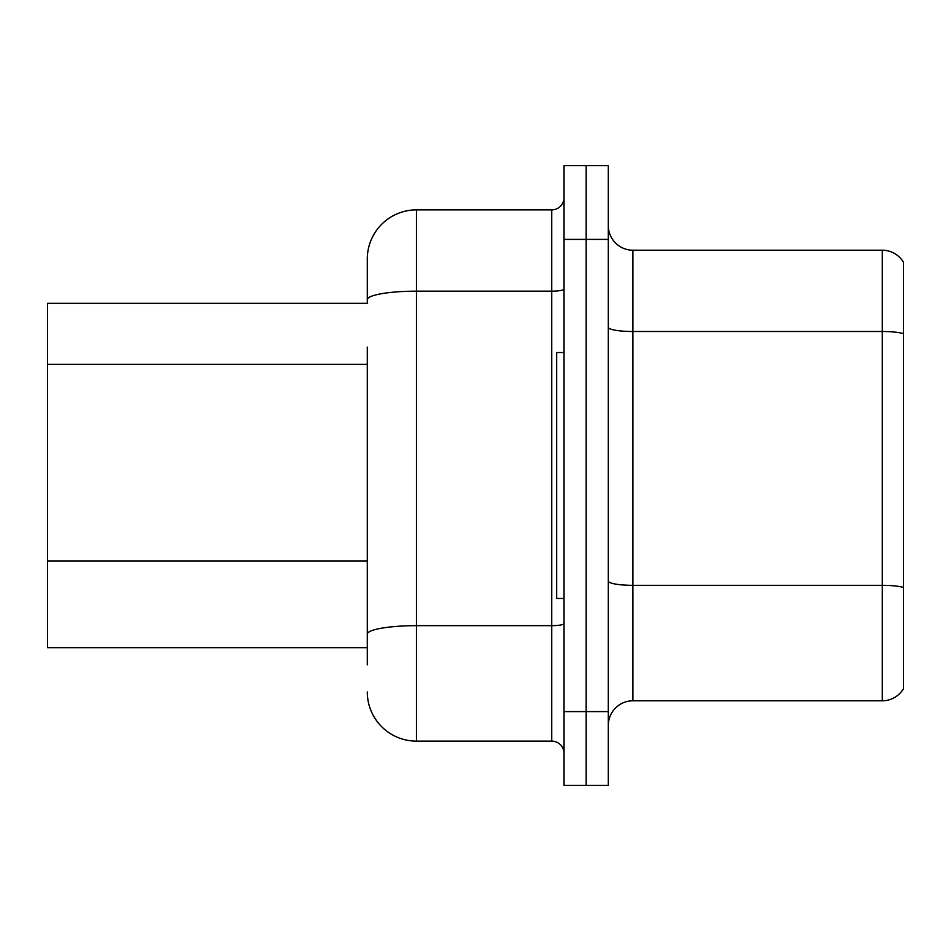 <?xml version="1.0" encoding="UTF-8"?>
<svg xmlns="http://www.w3.org/2000/svg" width="951" height="951" viewBox="0 0 951 951"><rect width="100%" height="100%" fill="white"/><g stroke="black" fill="none" stroke-linecap="round" stroke-linejoin="round"><path stroke-width="1.43" d="M47.55 647.667L367.288 647.667L47.55 647.667L47.55 303.333L367.288 303.333L367.288 259.064L367.288 286.12M903.45 602.411L903.45 681.118M608.307 725.387A24.595 24.595 0 0 1 632.902 700.792L882.302 700.792L882.302 250.208L632.902 250.208A24.595 24.595 0 0 1 608.307 225.613A24.595 24.595 0 0 0 632.902 250.208L632.902 700.792M586.173 711.61L586.173 785.395L608.307 785.395L608.307 711.61L586.173 711.61L586.173 785.395L564.038 785.395L564.038 711.61L586.173 711.61L586.173 239.39L586.173 711.61M564.038 711.61L564.038 165.605L586.173 165.605L586.173 239.39L586.173 165.605L608.307 165.605L608.307 711.61M903.45 262.25A24.595 24.595 0 0 0 882.302 250.208A24.595 24.595 0 0 1 903.45 262.25L903.45 688.75A24.595 24.595 0 0 1 882.302 700.792M367.288 664.88L367.288 347.091M367.288 259.064A49.19 49.19 0 0 1 416.467 209.874L416.467 741.126L551.746 741.126L551.746 209.874A12.292 12.292 0 0 0 564.038 197.582M416.467 209.874L551.746 209.874M367.288 642.745L367.288 634.198A49.19 8.547 180 0 1 416.467 625.663L551.746 625.663A12.292 2.14 0 0 0 564.038 623.523M564.038 753.418A12.292 12.292 0 0 0 551.746 741.126M416.467 741.126A49.19 49.19 0 0 1 367.288 691.936M564.038 352.524L556.668 352.524L556.668 598.476L564.038 598.476M367.288 364.304L47.55 364.304M367.288 561.066L47.55 561.066M903.45 333.599A24.595 4.268 180 0 0 882.302 331.507L632.902 331.507A24.595 4.268 0 0 1 608.307 327.239M903.45 587.421A24.595 4.268 180 0 0 882.302 585.329L632.902 585.329A24.595 4.268 -0 0 1 608.307 581.061M608.307 239.39L564.038 239.39M367.288 299.708A49.19 8.547 180 0 1 416.467 291.172L551.746 291.172A12.292 2.14 0 0 0 564.038 289.033"/></g></svg>
